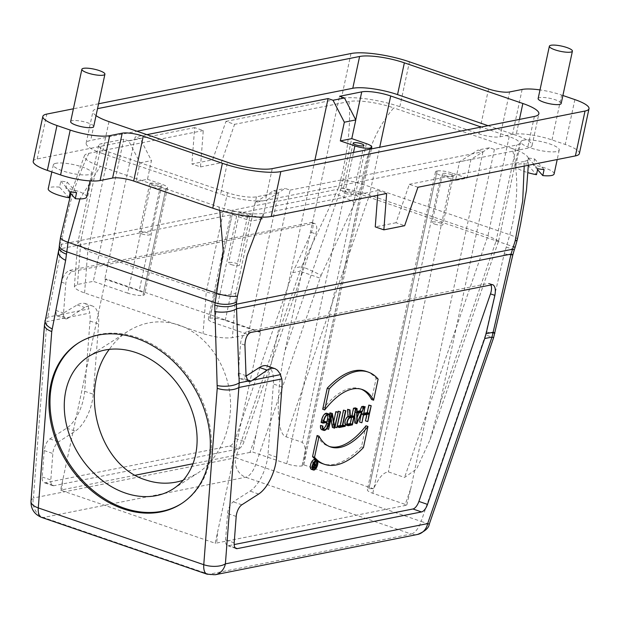 <?xml version="1.0" encoding="UTF-8"?>
<svg xmlns="http://www.w3.org/2000/svg" width="620" height="620" viewBox="0 0 620 620"><rect width="100%" height="100%" fill="white"/><g stroke="black" fill="none" stroke-linecap="round" stroke-linejoin="round"><path stroke-width="0.46" stroke-dasharray="3.1 2.33" d="M417.934 187.256L409.332 184.303L396.033 222.743L404.643 225.696M396.033 222.743L375.255 226.897M377.665 195.269L378.029 190.534L386.64 193.487M76.585 192.68L67.154 182.048A19.639 4.472 12.1 0 0 60.822 181.156L59.535 187.139L68.975 197.764M59.535 187.139A19.639 4.472 12.1 0 0 50.871 187.217A19.639 4.472 12.1 0 0 48.221 188.782M70.052 192.743L65.867 188.031L67.154 182.048M86.622 197.013A19.639 4.472 12.1 0 0 65.867 188.031M60.822 181.156L70.254 191.782M56.002 163.285A19.639 4.472 12.1 0 0 53.351 164.85A19.639 4.472 12.1 0 0 71.618 173.337A19.639 4.472 12.1 0 0 91.752 173.081A19.639 4.472 12.1 0 0 78.073 165.71A19.639 4.472 12.1 0 0 56.002 163.285M200.493 166.927L221.27 162.773L212.668 159.821L191.89 163.975L194.665 127.612L203.267 130.564L200.493 166.927L191.89 163.975M181.652 503.502A95.434 73.788 -122.7 0 0 182.179 503.169A95.434 73.788 -122.7 0 0 192.812 383.005A95.434 73.788 -122.7 0 0 79.19 342.472A95.434 73.788 -122.7 0 0 78.663 342.813M183.125 480.291L196.703 473.804C220.193 458.761 233.756 426.335 229.935 394.374C226.129 362.413 205.321 334.126 178.963 325.089C161.053 319.292 144.073 321.338 128.03 331.227C120.807 335.885 114.553 341.93 109.283 349.354M259.656 332.212L225.231 320.401A11.393 2.588 12.1 0 0 209.963 318.238L209.862 318.254A11.393 2.588 12.1 0 0 208.328 319.161A11.393 2.588 12.1 0 0 213.792 322.679L248.209 334.49L278.675 192.394L273.707 190.697L255.208 202.407L266.654 200.128L285.154 188.418L290.121 190.115L259.656 332.212L260.632 332.018L215.194 543.236L60.582 490.18L105.725 278.868L104.757 279.062L135.214 136.966L140.182 138.671L128.735 140.949L140.027 162.882L136.02 181.583L147.459 179.304L151.466 160.603L140.182 138.671M217.481 533.285L216.737 543.011L215.194 543.236M494.435 149.443L439.82 404.225L430.094 439.611L416.609 468.976L404.581 477.439L388.36 471.874C380.967 472.952 377.402 481.996 373.426 488.738A11.393 2.588 12.1 0 0 368.985 488.839L368.892 488.854A11.393 2.588 12.1 0 0 367.35 489.761A11.393 2.588 12.1 0 0 372.814 493.28L406.821 504.943L410.874 488.142L482.996 151.722L478.028 150.025L489.475 147.746L494.435 149.443L516.638 145.026A21.599 4.913 12.1 0 0 519.552 143.305A21.599 4.913 12.1 0 0 509.19 136.64L481.213 127.038M406.821 504.936L404.86 505.564L410.874 488.142M434.736 224.099A5.495 1.248 12.1 0 0 442.85 224.703A5.495 1.248 12.1 0 0 437.736 222.324A5.495 1.248 12.1 0 0 432.094 222.402A5.495 1.248 12.1 0 0 434.736 224.099M445.152 175.499A5.495 1.248 12.1 0 0 453.267 176.103A5.495 1.248 12.1 0 0 448.151 173.732A5.495 1.248 12.1 0 0 442.517 173.802A5.495 1.248 12.1 0 0 445.152 175.499M489.475 147.746L470.968 159.456L466.961 178.157L455.522 180.435L459.529 161.735L478.028 150.025M470.968 159.456L459.529 161.735M368.985 488.839L437.123 170.996A11.393 2.588 -167.9 0 1 452.399 173.158L466.961 178.157M437.123 170.996L368.892 488.854M455.522 180.435L440.952 175.437A11.393 2.588 -167.9 0 1 435.488 171.918A11.393 2.588 -167.9 0 1 437.03 171.012M355.74 119.846L341.078 188.255C344.154 187.976 362.979 192.347 369.458 195.067L487.948 235.732L498.62 240.971L495.977 241.412L516.638 145.026M231.299 264.593A5.495 1.248 12.1 0 0 239.413 265.197A5.495 1.248 12.1 0 0 234.298 262.826A5.495 1.248 12.1 0 0 228.656 262.896A5.495 1.248 12.1 0 0 231.299 264.593M241.715 215.993A5.495 1.248 -167.9 0 1 239.08 214.295A5.495 1.248 -167.9 0 1 244.714 214.226A5.495 1.248 -167.9 0 1 249.829 216.605A5.495 1.248 -167.9 0 1 241.715 215.993M255.208 202.407L251.201 221.108L262.64 218.829L266.654 200.128M262.64 218.829L248.078 213.83A11.393 2.588 12.1 0 0 232.81 211.668L209.963 318.238M209.862 318.254L232.81 211.668M232.709 211.684A11.393 2.588 12.1 0 0 231.175 212.59A11.393 2.588 12.1 0 0 236.638 216.109L251.201 221.108M273.707 190.697L285.154 188.418M128.735 140.949L123.775 139.244L101.572 143.662A21.599 4.913 12.1 0 0 98.657 145.382A21.599 4.913 12.1 0 0 109.019 152.047L227.509 192.712A21.599 4.913 12.1 0 0 256.471 196.819L278.675 192.394M123.775 139.244L93.31 281.333L77.516 284.479L74.385 286.463C74.508 288.416 77.911 290.579 84.584 292.942L203.073 333.606C214.784 337.257 224.564 338.605 232.415 337.637L248.209 334.49M109.019 152.047L87.777 251.139L77.655 243.389L80.91 240.049L101.572 143.662M84.584 292.942L87.777 251.139L206.266 291.803L227.509 192.712M256.471 196.819L235.809 293.198C232.593 294.399 228.152 294.973 222.495 294.919C216.884 294.663 211.474 293.624 206.266 291.803L203.073 333.606M141.933 233.926A5.495 1.248 12.1 0 0 150.048 234.531A5.495 1.248 12.1 0 0 144.933 232.159A5.495 1.248 12.1 0 0 139.291 232.229A5.495 1.248 12.1 0 0 141.933 233.926M152.35 185.326A5.495 1.248 12.1 0 0 160.464 185.938A5.495 1.248 12.1 0 0 155.349 183.559A5.495 1.248 12.1 0 0 149.715 183.629A5.495 1.248 12.1 0 0 152.35 185.326M140.027 162.882L151.466 160.603M165.85 188.744L143.003 295.314L165.85 188.744A11.393 2.588 -167.9 0 1 150.583 186.581L136.02 181.583M147.459 179.304L162.022 184.303A11.393 2.588 -167.9 0 1 167.485 187.814A11.393 2.588 -167.9 0 1 165.951 188.72M143.104 295.291A11.393 2.588 12.1 0 0 144.638 294.384A11.393 2.588 12.1 0 0 139.175 290.873L162.022 184.303M150.583 186.581L127.736 293.151A11.393 2.588 12.1 0 0 143.003 295.314M127.736 293.151L93.31 281.333M345.371 193.432A5.495 1.248 12.1 0 0 353.485 194.037A5.495 1.248 12.1 0 0 348.37 191.658A5.495 1.248 12.1 0 0 342.728 191.735A5.495 1.248 12.1 0 0 345.371 193.432M314.89 160.146L255.967 434.984L252.758 452.073L286.758 463.745A11.393 2.588 12.1 0 0 302.033 465.914L302.126 465.891A11.393 2.588 12.1 0 0 303.668 464.985A11.393 2.588 12.1 0 0 303.676 464.806L373.426 488.738M255.967 434.984L249.961 452.406L252.758 452.073M60.582 490.18L61.837 489.862L62.581 480.128M249.961 452.406L192.936 463.76M135.268 475.238L61.837 489.862M146.893 134.641L135.214 136.966M104.757 279.062L139.175 290.873M260.632 332.018L105.725 278.868M290.121 190.115L482.996 151.722M216.737 543.011L404.86 505.564M303.676 464.806C304.583 457.258 307.567 447.935 302.304 442.347L286.084 436.782C276.163 434.333 275.606 393.475 284.913 351.067L339.535 96.294M488.056 125.674L516.042 135.276A33.379 7.595 -167.9 0 1 532.053 145.584A33.379 7.595 -167.9 0 1 527.55 148.242L265.422 200.415A33.379 7.595 -167.9 0 1 220.666 194.076L227.478 162.293M96.038 115.622A33.379 7.595 -167.9 0 1 92.969 111.321A33.379 7.595 -167.9 0 1 97.48 108.663L97.534 108.655M108.981 121.629L102.168 153.411A33.379 7.595 -167.9 0 1 86.157 143.104A33.379 7.595 -167.9 0 1 90.667 140.446L136.966 131.231M102.168 153.411L220.666 194.076M538.144 98.557A11.78 2.682 -167.9 0 1 539.741 97.619A11.78 2.682 -167.9 0 1 552.978 99.076A11.78 2.682 -167.9 0 1 561.185 103.493M70.649 121.629A11.78 2.682 -167.9 0 1 72.238 120.691A11.78 2.682 -167.9 0 1 85.483 122.14A11.78 2.682 -167.9 0 1 93.69 126.565M33.217 161.301A29.458 6.704 -167.9 0 1 37.192 158.952L194.665 127.612M562.906 95.488L561.627 95.054A29.458 6.704 12.1 0 0 539.997 89.915M98.572 103.78L73.4 108.794M261.687 217.178L263.593 213.311A33.379 7.595 12.1 0 1 245.396 213.063A33.379 7.595 -167.9 0 1 241.901 212.575A33.379 7.595 12.1 0 1 218.837 206.964L100.339 166.307L79.957 198.904M203.267 130.564L88.838 153.342A33.379 7.595 12.1 0 0 84.444 155.651A33.379 7.595 12.1 0 0 100.339 166.307M60.527 237.429A15.709 3.573 -167.9 0 1 62.651 236.174C68.123 205.856 76.849 178.25 88.838 153.342M219.751 210.374L218.837 206.964M59.381 245.21A15.709 6.96 -175.6 0 1 61.806 241.87L62.651 236.174M59.52 315.386L78.376 304.257L81.832 303.141L84.8 303.382L86.777 304.583L88.265 306.668L89.83 313.053L46.888 321.602L47.748 317.138L56.405 315.417L57.102 315.867L59.52 315.386L67.944 318.277A9.424 4.278 -71.1 0 1 65.526 318.765A9.424 4.278 -71.1 0 1 63.55 313.069L65.797 283.65A9.424 4.278 -71.1 0 1 72.757 271.452L313.619 223.502A9.424 4.278 -71.1 0 1 314.751 223.564A9.424 4.278 -71.1 0 1 315.727 233.903L244.141 441.456A9.424 4.278 -71.1 0 1 238.173 449.012L53.925 485.693A9.424 4.278 -71.1 0 1 52.785 485.631A9.424 4.278 -71.1 0 1 50.817 479.942L52.832 453.514A9.424 4.278 -71.1 0 1 58.505 441.866L75.284 431.117A29.845 13.547 108.9 0 0 93.256 394.212L98.619 323.989A29.845 13.547 108.9 0 0 92.365 305.978A29.845 13.547 108.9 0 0 84.715 307.52L67.944 318.277M41.563 517.398A15.709 7.13 108.9 0 0 43.454 517.491L245.722 477.229A15.709 7.13 108.9 0 0 255.657 464.636L321.129 275.319A15.709 0.806 25.2 0 0 301.661 266.592L300.026 271.211L292.733 272.661L235.53 438.503A9.424 4.278 -71.1 0 1 229.571 446.059L45.314 482.74A9.424 4.278 -71.1 0 1 44.183 482.678A9.424 4.278 -71.1 0 1 42.206 476.989L44.222 450.562A9.424 4.278 -71.1 0 1 49.902 438.914L66.673 428.164A29.845 13.547 108.9 0 0 84.653 391.259L90.008 321.036A29.845 13.547 108.9 0 0 89.83 313.053M292.733 272.661L311.349 232.399C313.565 227.098 313.642 223.789 311.581 222.479L69.618 270.374C65.883 271.978 63.147 275.908 61.419 282.147L55.831 310.419L56.405 315.417M44.47 324.95A15.709 6.96 -175.6 0 1 46.888 321.602L33.426 497.992L235.693 457.731L300.026 271.211L319.998 278.117M45.074 320.455A15.709 7.758 -168.8 0 1 47.748 317.138L61.287 248.597L61.806 241.87M58.621 251.914A15.709 7.758 -168.8 0 1 61.287 248.597L335.769 193.959L337.923 189.24L61.628 244.241A15.709 6.96 -175.6 0 0 59.528 246.419M321.129 275.319L357.895 196.145L337.923 189.24L338.776 186.767L358.748 193.68L361.483 183.869C366.211 152.714 376.968 127.387 393.762 107.895A33.379 7.595 12.1 0 0 370.698 102.292A33.379 7.595 -167.9 0 0 367.203 101.796A33.379 7.595 12.1 0 0 348.998 101.548C350.904 123.69 348.045 150.133 340.419 180.885L338.776 186.767M355.237 202.686A15.709 0.806 25.2 0 0 335.769 193.959L301.661 266.592L294.632 267.995M221.27 162.773L234.569 124.333L225.959 121.381L212.668 159.821M348.998 101.548L234.569 124.333M225.959 121.381L341.372 98.402A43.594 9.92 -167.9 0 1 363.94 98.58A43.594 9.92 12.1 0 1 368.296 99.153A43.594 9.92 -167.9 0 1 399.83 106.686L478.935 133.835A15.709 3.573 12.1 0 0 499.999 136.819L512.515 134.331A29.458 6.704 -167.9 0 1 552.009 139.926L565.254 144.468A29.458 6.704 -167.9 0 1 579.382 153.566M312.201 467.216L313.495 466.953L314.022 464.504L312.728 464.76A1.286 0.581 108.9 0 0 311.86 465.953A1.286 0.581 108.9 0 0 312.046 467.201A1.286 0.581 108.9 0 0 312.201 467.216L313.898 467.798M314.022 464.504L316.006 465.178M314.635 461.66L313.642 467.371L312.1 467.682A1.782 0.806 -71.1 0 1 311.883 467.666A1.782 0.806 -71.1 0 1 311.581 466.124A1.782 0.806 -71.1 0 1 312.627 464.364L312.774 461.729L312.899 464.279L314.882 464.961M312.774 461.729L314.193 462.218M312.899 464.279L314.851 464.287M314.123 464.031L314.487 462.318M313.642 467.371L315.627 468.054M312.627 464.364L313.061 464.519M314.115 462.334L312.503 461.784M315.41 460.97A4.665 2.116 108.9 0 0 314.619 460.048A4.665 2.116 108.9 0 0 310.783 464.923A4.665 2.116 108.9 0 0 311.589 468.867A4.665 2.116 108.9 0 0 312.782 468.635M313.348 468.17A4.665 2.116 108.9 0 0 315.549 461.505M314.774 459.583A5.154 2.341 -71.1 0 1 315.317 465.217A5.154 2.341 -71.1 0 1 311.426 469.332M351.517 417.508L351.757 416.384L348.107 417.105A3.774 1.713 108.9 0 0 345.572 420.608A3.774 1.713 108.9 0 0 346.107 424.274A3.774 1.713 108.9 0 0 346.565 424.297L347.425 424.127M351.757 416.384L353.741 417.066M348.014 409.239L348.37 416.384L350.3 415.997M348.37 416.384L350.354 417.066M353.888 408.068L350.432 424.196L352.416 424.878M350.432 424.196L346.417 424.995A4.511 2.046 -71.1 0 1 345.875 424.964M320.889 425.359A5.549 2.519 108.9 0 0 322.02 429.009A5.549 2.519 108.9 0 0 323.183 428.877M327.422 414.827A5.549 2.519 108.9 0 0 326.593 414.005A5.549 2.519 108.9 0 0 322.028 419.802L321.617 421.709L323.849 421.267M323.601 422.39L321.617 421.709M324.384 421.158L324.229 421.864L321.106 422.483M326.221 422.538L324.229 421.864M326.833 413.308A6.285 2.852 -71.1 0 1 327.918 418.632L326.957 423.142A6.285 2.852 -71.1 0 1 321.788 429.707M330.351 412.757L332.692 426.343L333.723 421.507M334.676 427.025L332.692 426.343M336.203 411.587L332.413 427.443M334.808 428.048L332.824 427.366M331.026 419.376L330.072 413.858L326.562 428.614L329.569 414.586M332.056 414.54L330.072 413.858M328.91 429.218L326.926 428.536M338.559 411.122L335.18 426.893L337.164 427.575M334.815 426.971L337.978 412.199M343.868 410.068L340.558 425.49L342.542 426.173M340.558 425.49L342.79 425.049M343.325 424.94L343.17 425.638L345.162 426.32M343.17 425.638L337.327 426.831M337.28 426.816L337.474 426.126M359.135 412.75L359.623 411.579L355.128 412.471L357.112 413.153M359.623 411.579L361.615 412.261M357.213 422.732L355.229 422.05L357.159 417.454M355.128 412.471L355.229 422.05M362.158 406.425L354.834 422.979M357.221 423.584L355.237 422.902M354.749 414.013L354.687 408.347M355.082 407.836L355.121 411.804L357.097 411.409M357.112 412.486L355.121 411.804M366.839 414.454L367.079 413.331L361.553 414.431L359.569 422.042M359.933 421.964L361.925 422.646M361.344 413.772L362.863 406.666M363.32 406.193L361.7 413.726L363.692 414.408M361.7 413.726L363.932 413.284M369.21 405.023L365.831 420.794L367.815 421.476M367.079 413.331L369.063 414.013M363.537 415.113L361.553 414.431M366.195 371.396A98.185 44.578 -71.1 0 1 376.138 378.44L371.613 399.528M378.123 379.122L376.138 378.44M361.204 389.182A79.771 36.216 108.9 0 0 360.22 388.81A79.771 36.216 108.9 0 0 322.71 409.262M317.084 435.511A79.771 36.216 108.9 0 0 328.476 446.229A79.771 36.216 108.9 0 0 329.483 446.539M365.986 425.777L361.468 446.865L363.452 447.547M361.468 446.865A98.185 44.578 -71.1 0 1 322.501 463.644M317.603 461.195A98.185 44.578 -71.1 0 1 316.014 460.009M267.127 365.947A29.845 13.547 -71.1 0 1 273.381 383.966L268.018 454.189A29.845 13.547 -71.1 0 1 250.046 491.087L233.267 501.836A9.424 4.278 108.9 0 0 227.594 513.484L225.572 539.912A9.424 4.278 108.9 0 0 227.548 545.6A9.424 4.278 108.9 0 0 228.679 545.662L234.159 544.569M490.8 284.696A9.424 4.278 108.9 0 0 489.513 283.534A9.424 4.278 108.9 0 0 488.382 283.479L247.519 331.421A9.424 4.278 108.9 0 0 240.56 343.62L238.312 373.038A9.424 4.278 108.9 0 0 240.289 378.735A9.424 4.278 108.9 0 0 242.699 378.247L246.055 376.092M524.21 166.098L523.761 161.525A33.379 7.595 12.1 0 0 528.31 158.457A33.379 7.595 12.1 0 0 512.26 148.56C518.963 176.111 518.134 204.848 509.772 234.748L507.028 244.559L358.748 193.68L357.895 196.145M409.332 184.303L523.761 161.525M263.593 213.311L378.029 190.534M515.15 247.318L507.028 244.559L504.231 253.812L485.491 334.909L493.613 337.668M486.32 332.002A15.709 0.899 -167.1 0 0 494.907 333.142M504.231 253.812A15.709 0.899 -167.1 0 0 512.817 254.952M506.176 247.031L514.298 249.79M512.26 148.56L393.762 107.895M523.497 140.221A19.639 4.472 12.1 0 0 520.846 141.779A19.639 4.472 12.1 0 0 539.113 150.265A19.639 4.472 12.1 0 0 559.248 150.017A19.639 4.472 12.1 0 0 545.569 142.647A19.639 4.472 12.1 0 0 523.497 140.221M554.117 173.941A19.639 4.472 12.1 0 0 533.363 164.967L534.649 158.983A19.639 4.472 12.1 0 0 528.317 158.084L527.039 164.067L536.471 174.693M527.039 164.067A19.639 4.472 12.1 0 0 518.366 164.153A19.639 4.472 12.1 0 0 515.716 165.71A19.639 4.472 12.1 0 0 528.07 172.709M528.317 158.084L537.749 168.71M534.649 158.983L544.081 169.609M537.548 169.671L533.363 164.967M372.814 493.28L440.952 175.437M452.399 173.158L388.36 471.874M286.084 436.782L369.458 195.067L379.711 147.242M509.19 136.64L487.948 235.732L404.581 477.439M439.82 404.225L495.977 241.412M236.638 216.109L213.792 322.679M225.231 320.401L248.078 213.83M235.809 293.198L232.415 337.637M77.516 284.479L80.91 240.049M369.931 149.188L302.033 465.914M302.126 465.891L370.031 149.164M286.758 463.745L353.493 152.458M366.343 143.631L302.304 442.347M341.078 188.255L284.913 351.067M272.242 168.632L265.422 200.415M534.363 116.451L527.55 148.242M519.436 119.427L516.042 135.276M97.48 108.663L90.667 140.446M37.192 158.952L46.818 114.08M77.151 304.924L84.715 307.52M61.008 314.495L89.063 308.915M90.008 321.036L98.619 323.989M84.653 391.259L93.256 394.212M66.673 428.164L75.284 431.117M49.902 438.914L58.505 441.866M44.222 450.562L52.832 453.514M42.206 476.989L50.817 479.942M45.314 482.74L53.925 485.693M229.571 446.059L238.173 449.012M235.53 438.503L244.141 441.456M311.349 232.399L315.727 233.903M313.619 223.502L310.481 222.433M69.618 270.374L72.757 271.452M61.419 282.147L65.797 283.65M55.831 310.419L63.55 313.069M31 501.34A15.709 6.96 -175.6 0 1 33.426 497.992A15.709 13.532 78.7 0 0 43.454 517.491L208.948 574.283A15.709 7.13 -71.1 0 1 207.057 574.182M485.491 334.909L421.15 521.428L235.693 457.731A15.709 13.532 78.7 0 0 245.722 477.229L411.215 534.021L208.948 574.283A15.709 13.532 -101.3 0 0 215.225 574.732M429.272 524.187L421.15 521.428A15.709 7.13 -71.1 0 1 411.215 534.021A15.709 13.532 -101.3 0 0 417.493 534.471M340.419 180.885A15.709 3.573 12.1 0 1 361.483 183.869L509.772 234.748A15.709 3.573 -167.9 0 1 517.305 239.599M350.998 53.529L341.372 98.402M399.83 106.686L409.448 61.814M488.552 88.962L478.935 133.835M499.999 136.819L509.617 91.946M522.133 89.458L512.515 134.331M552.009 139.926L561.627 95.054M574.872 99.595L565.254 144.468M314.712 465.442L312.728 464.76M312.1 467.682L314.084 468.364M347.727 424.692L346.565 424.297M350.091 417.787L348.107 417.105M346.417 424.995L348.401 425.677M324.012 420.484L322.028 419.802M329.91 419.314L327.918 418.632M328.941 423.824L326.957 423.142M235.22 547.902L228.679 545.662M234.182 542.864L225.572 539.912M236.197 516.445L227.594 513.484M241.87 504.789L233.267 501.836M258.649 494.039L250.046 491.087M276.621 457.142L268.018 454.189M281.984 386.919L273.381 383.966M246.853 379.665L242.699 378.247M246.039 375.689L238.312 373.038M244.939 345.131L240.56 343.62M250.651 332.498L247.519 331.421M488.382 283.479L491.513 284.549M53.351 164.85L51.832 171.934M91.752 173.081L90.078 180.9M181.133 503.843L182.179 503.169M78.135 343.147L79.19 342.472M173.065 488.955L196.703 473.804M88.303 356.694L128.03 331.227M442.517 173.802L432.094 222.402M453.267 176.103L442.85 224.703M435.488 171.918L367.35 489.761M430.102 439.611L498.62 240.971M498.627 240.932L519.552 143.305M239.08 214.295L228.656 262.896M249.829 216.605L239.413 265.197M208.328 319.161L231.175 212.59M74.385 286.463L77.671 243.397M98.657 145.382L77.717 243.048M149.715 183.629L139.291 232.229M160.464 185.938L150.048 234.531M167.485 187.814L144.638 294.384M353.152 143.135L342.728 191.735M363.901 145.436L353.485 194.037M303.668 464.985L371.434 148.885M532.053 145.584L538.865 113.801M86.157 143.104L92.969 111.321M70.897 193.696L84.444 155.651M84.8 303.382L92.365 305.978M52.785 485.631L44.183 482.678M314.751 223.564L311.581 222.479M65.526 318.765L57.156 315.89M314.03 467.883L312.046 467.201M311.883 467.666L312.62 467.922M316.603 460.73L314.619 460.048M313.573 469.549L311.589 468.867M348.099 424.956L346.107 424.274M324.012 429.691L322.02 429.009M328.577 414.687L326.593 414.005M362.204 389.492L360.22 388.81M330.46 446.911L328.476 446.229M236.15 548.553L227.548 545.6M248.659 381.602L240.289 378.735M492.683 284.619L489.513 283.534M528.325 165.276L528.31 158.457M520.846 141.779L515.716 165.71M559.248 150.017L557.21 159.534"/><path stroke-width="0.93" d="M377.665 195.269L375.255 226.897L383.858 229.85L404.643 225.696L417.934 187.256L575.407 155.907L585.024 111.034L280.844 171.585L271.227 216.458A43.594 9.92 -167.9 0 1 248.651 216.287A43.594 9.92 12.1 0 1 244.303 215.706A43.594 9.92 -167.9 0 1 212.769 208.173L133.664 181.032A15.709 3.573 12.1 0 0 112.6 178.041L100.083 180.536A29.458 6.704 -167.9 0 1 60.59 174.941L47.345 170.392A29.458 6.704 -167.9 0 1 33.217 161.301L42.834 116.428A29.458 6.704 12.1 0 0 56.97 125.519L70.207 130.068A29.458 6.704 12.1 0 0 109.701 135.664L122.225 133.168A15.709 3.573 -167.9 0 1 143.282 136.16L222.394 163.3A43.594 9.92 12.1 0 0 280.844 171.585M271.227 216.458L386.64 193.487L383.858 229.85M51.832 171.934L48.221 188.782A19.639 4.472 12.1 0 0 68.975 197.764L70.254 191.782A19.639 4.472 12.1 0 0 76.585 192.68L75.299 198.663L70.052 192.743M75.299 198.663A19.639 4.472 12.1 0 0 86.622 197.013L90.078 180.9M78.663 342.813A95.434 73.788 -122.7 0 0 53.831 429.792A95.434 73.788 -122.7 0 0 124.171 508.144A95.434 73.788 -122.7 0 0 181.652 503.502M123.124 508.811A95.434 73.788 57.3 0 1 52.685 430.086A95.434 73.788 57.3 0 1 78.135 343.147A95.434 73.788 57.3 0 1 191.758 383.679A95.434 73.788 57.3 0 1 181.133 503.843A95.434 73.788 57.3 0 1 123.124 508.811M125.325 493.047A78.546 60.729 57.3 0 1 67.348 428.25A78.546 60.729 57.3 0 1 88.303 356.694A78.546 60.729 57.3 0 1 181.815 390.05A78.546 60.729 57.3 0 1 173.065 488.955A78.546 60.729 57.3 0 1 125.325 493.047M109.283 349.354C77.826 390.623 98.874 465.953 145.77 479.942C158.333 484.15 170.787 484.267 183.125 480.291M481.213 127.038L390.701 95.976A21.599 4.913 12.1 0 0 361.739 91.869L339.535 96.294L344.503 97.991L355.787 119.931L344.34 122.21L333.056 100.269L328.089 98.572L314.89 160.146M355.787 144.832A5.495 1.248 -167.9 0 1 353.152 143.135A5.495 1.248 -167.9 0 1 358.786 143.065A5.495 1.248 -167.9 0 1 363.901 145.436A5.495 1.248 -167.9 0 1 355.787 144.832M370.031 149.164L370.264 148.048L369.931 149.188M344.503 97.991L333.056 100.269M355.787 119.931L351.78 138.632L340.334 140.91L344.34 122.21M340.334 140.91L354.896 145.901A11.393 2.588 12.1 0 0 370.171 148.072M370.264 148.048A11.393 2.588 12.1 0 0 371.806 147.142A11.393 2.588 12.1 0 0 366.343 143.631L351.78 138.632M192.936 463.76L135.268 475.238M328.089 98.572L146.893 134.641M97.534 108.655L359.6 56.482A33.379 7.595 -167.9 0 1 404.364 62.829L522.854 103.493A33.379 7.595 -167.9 0 1 538.865 113.801A33.379 7.595 -167.9 0 1 534.363 116.451L272.242 168.632A33.379 7.595 -167.9 0 1 227.478 162.293L108.981 121.629A33.379 7.595 -167.9 0 1 96.038 115.622M136.966 131.231L352.788 88.273A33.379 7.595 -167.9 0 1 397.544 94.612L488.056 125.674M550.963 45.268A11.78 2.682 -167.9 0 1 564.2 46.725A11.78 2.682 -167.9 0 1 572.407 51.142A11.78 2.682 -167.9 0 1 560.325 51.297A11.78 2.682 -167.9 0 1 549.366 46.206A11.78 2.682 -167.9 0 1 550.963 45.268M572.407 51.142L561.185 103.493A11.78 2.682 -167.9 0 1 549.103 103.649A11.78 2.682 -167.9 0 1 538.144 98.557L549.366 46.206M83.468 68.34A11.78 2.682 -167.9 0 1 96.705 69.789A11.78 2.682 -167.9 0 1 104.912 74.214A11.78 2.682 -167.9 0 1 92.83 74.369A11.78 2.682 -167.9 0 1 81.871 69.277A11.78 2.682 -167.9 0 1 83.468 68.34M104.912 74.214L93.69 126.565A11.78 2.682 -167.9 0 1 81.608 126.72A11.78 2.682 -167.9 0 1 70.649 121.629L81.871 69.277M73.4 108.794L46.818 114.08A29.458 6.704 12.1 0 0 42.834 116.428M585.024 111.034A29.458 6.704 12.1 0 0 589 108.694A29.458 6.704 12.1 0 0 574.872 99.595L562.906 95.488M539.997 89.915A29.458 6.704 12.1 0 0 522.133 89.458L509.617 91.946A15.709 3.573 -167.9 0 1 488.552 88.962L409.448 61.814A43.594 9.92 12.1 0 0 350.998 53.529L98.572 103.78M79.957 198.904L68.068 242.281A15.709 3.573 -167.9 0 1 60.527 237.429L70.897 193.696M261.687 217.178L247.287 255.091L237.413 296.143A15.709 3.573 12.1 0 1 216.349 293.159L68.068 242.281L65.642 260.33L51.739 331.522L38.277 507.912L203.771 564.704L217.233 388.306L214.76 305.04L223.231 251.178L219.751 210.374M237.413 296.143L236.569 301.855A15.709 6.944 4.4 0 1 214.938 302.669L66.658 251.782A15.709 6.96 -175.6 0 1 59.381 245.218A15.709 6.96 -175.6 0 1 59.381 245.21L60.527 237.429M51.739 331.522A15.709 6.96 -175.6 0 1 44.47 324.95L59.202 247.589A15.709 6.96 -175.6 0 1 59.528 246.419M52.103 328.871A15.709 7.758 -168.8 0 1 45.074 320.455M65.642 260.33A15.709 7.758 -168.8 0 1 58.621 251.914M66.48 254.161A15.709 6.96 -175.6 0 1 59.202 247.589L59.381 245.218M589 108.694L579.382 153.566A29.458 6.704 -167.9 0 1 575.407 155.907M315.479 467.635L314.185 467.891A1.286 0.581 -71.1 0 1 314.03 467.883A1.286 0.581 -71.1 0 1 313.844 466.635A1.286 0.581 -71.1 0 1 314.712 465.442L316.006 465.178L315.479 467.635L313.767 467.046M313.061 464.519L314.611 465.046A1.782 0.806 108.9 0 0 313.573 466.806A1.782 0.806 108.9 0 0 313.867 468.348A1.782 0.806 108.9 0 0 314.084 468.364L315.627 468.054L316.928 461.978L316.107 464.713L314.882 464.961L314.759 462.411L314.115 462.334M314.611 465.046L314.487 462.466M314.193 462.218L314.759 462.411M314.851 464.287L316.107 464.713M314.487 462.318L314.635 461.66M314.875 461.404L316.68 462.024M314.976 461.311L316.928 461.978M312.782 468.635A4.665 2.116 108.9 0 0 313.348 468.17M315.549 461.505A4.665 2.116 108.9 0 0 315.41 460.97M312.767 465.604A4.665 2.116 -71.1 0 1 316.603 460.73A4.665 2.116 -71.1 0 1 317.091 465.829A4.665 2.116 -71.1 0 1 313.573 469.549A4.665 2.116 -71.1 0 1 312.767 465.604M312.519 465.651A5.154 2.341 108.9 0 0 313.418 470.014A5.154 2.341 108.9 0 0 317.3 465.899A5.154 2.341 108.9 0 0 316.758 460.265A5.154 2.341 108.9 0 0 312.519 465.651M313.418 470.014L311.426 469.332A5.154 2.341 -71.1 0 1 310.535 464.969A5.154 2.341 -71.1 0 1 314.774 459.583L316.758 460.265M347.425 424.127L350.215 423.568L351.517 417.508M352.199 424.25L348.548 424.979A3.774 1.713 -71.1 0 1 348.099 424.956A3.774 1.713 -71.1 0 1 347.556 421.29A3.774 1.713 -71.1 0 1 350.091 417.787L353.741 417.066L352.199 424.25L350.215 423.568M349.998 409.921L349.587 410.006L349.944 417.183A4.511 2.046 108.9 0 0 347.138 421.546A4.511 2.046 108.9 0 0 347.859 425.646A4.511 2.046 108.9 0 0 348.401 425.677L352.416 424.878L355.872 408.75L353.888 416.361L350.354 417.066L349.998 409.921L347.603 409.324L349.587 410.006M350.3 415.997L351.904 415.679L353.888 416.361M351.904 415.679L353.524 408.146L355.508 408.828M353.524 408.146L355.872 408.75M347.859 425.646L345.875 424.964A4.511 2.046 -71.1 0 1 345.154 420.871A4.511 2.046 -71.1 0 1 347.96 416.5L349.944 417.183M347.96 416.5L347.603 409.324M322.873 426.041L322.501 426.111A6.285 2.852 108.9 0 0 323.772 430.389A6.285 2.852 108.9 0 0 328.941 423.824L329.91 419.314A6.285 2.852 108.9 0 0 328.817 413.989A6.285 2.852 108.9 0 0 323.648 420.561L323.09 423.166L326.221 422.538L326.368 421.84L323.601 422.39L324.012 420.484A5.549 2.519 -71.1 0 1 328.577 414.687A5.549 2.519 -71.1 0 1 329.538 419.391L328.577 423.894A5.549 2.519 -71.1 0 1 324.012 429.691A5.549 2.519 -71.1 0 1 322.873 426.041L320.517 425.429A6.285 2.852 -71.1 0 0 321.788 429.707L323.772 430.389M323.183 428.877A5.549 2.519 108.9 0 0 326.593 423.212L327.554 418.709A5.549 2.519 108.9 0 0 327.422 414.827M323.849 421.267L326.368 421.84M323.09 423.166L321.106 422.483L321.664 419.88A6.285 2.852 -71.1 0 1 326.833 413.308L328.817 413.989M322.501 426.111L320.517 425.429M331.925 413.517L328.546 429.296L332.056 414.54L334.397 428.125L334.808 428.048L338.187 412.269L334.676 427.025L332.336 413.439L329.941 412.835L332.336 413.439M333.723 421.507L335.839 411.664L338.187 412.269M337.822 412.346L335.839 411.664M334.397 428.125L332.413 427.443L331.026 419.376M328.546 429.296L326.794 428.691M329.569 414.586L329.941 412.835M340.178 411.874L336.8 427.653L340.543 411.804L338.195 411.192L340.543 411.804M335.025 427.041L336.8 427.653M337.978 412.199L338.195 411.192M345.487 410.82L342.178 426.242L339.411 426.793L339.264 427.498L345.162 426.32L345.309 425.622L342.542 426.173L345.851 410.75L343.496 410.138L345.851 410.75M342.79 425.049L345.309 425.622M337.327 426.831L339.264 427.498M337.474 426.126L339.411 426.793M337.481 426.103L340.194 425.56L342.178 426.242M340.194 425.56L343.496 410.138M357.112 413.153L361.615 412.261L357.213 422.732L357.112 413.153M357.159 417.454L359.135 412.75M357.112 412.486L357.066 408.51L356.671 408.596L356.826 423.661L364.142 407.107L361.917 411.525L357.112 412.486M357.097 411.409L359.933 410.843L361.755 406.503L364.142 407.107M359.933 410.843L361.917 411.525M363.738 407.185L361.755 406.503M356.826 423.661L354.834 422.979L354.749 414.013M354.687 408.347L355.082 407.836L357.066 408.51M356.671 408.596L354.687 407.914M361.925 422.646L363.537 415.113L369.063 414.013L367.815 421.476L371.202 405.697L369.218 413.308L363.692 414.408L364.94 406.945L361.925 422.646M361.344 413.772L359.569 422.042L361.553 422.724M362.863 406.666L362.948 406.263L364.94 406.945M362.948 406.263L365.304 406.875M363.932 413.284L367.234 412.625L369.218 413.308M367.234 412.625L368.846 405.093L370.83 405.775M368.846 405.093L371.202 405.697M366.839 414.454L365.467 420.864L367.451 421.546M324.702 409.944A79.771 36.216 -71.1 0 1 362.204 389.492A79.771 36.216 -71.1 0 1 373.604 400.202L378.123 379.122A98.185 44.578 108.9 0 0 368.179 372.078A98.185 44.578 108.9 0 0 329.22 388.856L324.702 409.944L322.71 409.262L327.236 388.174A98.185 44.578 -71.1 0 1 366.195 371.396L368.179 372.078M327.236 388.174L329.22 388.856M373.604 400.202L371.613 399.528A79.771 36.216 108.9 0 0 361.204 389.182M314.549 457.281A98.185 44.578 108.9 0 0 324.485 464.326A98.185 44.578 108.9 0 0 363.452 447.547L367.97 426.459A79.771 36.216 -71.1 0 1 330.46 446.911A79.771 36.216 -71.1 0 1 319.067 436.193L314.549 457.281L312.565 456.607L317.084 435.511L319.067 436.193M329.483 446.539A79.771 36.216 108.9 0 0 365.986 425.777L367.97 426.459M324.485 464.326L322.501 463.644A98.185 44.578 -71.1 0 1 317.603 461.195M316.014 460.009A98.185 44.578 -71.1 0 1 312.565 456.607M41.563 517.398C34.356 514.344 30.837 508.989 31 501.34A15.709 6.96 -175.6 0 0 38.277 507.912A15.709 7.13 108.9 0 0 41.563 517.398L207.057 574.182L215.225 574.732L417.493 534.471C424.878 531.464 428.808 528.031 429.272 524.187L493.613 337.668L492.001 337.086L484.708 338.536L427.506 504.386A9.424 4.278 -71.1 0 1 421.546 511.934L237.29 548.615A9.424 4.278 -71.1 0 1 236.15 548.553A9.424 4.278 -71.1 0 1 234.182 542.864L236.197 516.445A9.424 4.278 -71.1 0 1 241.87 504.789L258.649 494.039A29.845 13.547 108.9 0 0 276.621 457.142L281.984 386.919A29.845 13.547 108.9 0 0 281.798 378.928L238.863 387.477L225.393 563.867L427.661 523.606L492.001 337.086L493.125 332.297L486.096 333.692L494.876 295.376C495.899 289.664 495.171 286.084 492.683 284.619L250.651 332.498C247.124 334.172 245.226 338.388 244.939 345.131L246.039 375.689L247.868 381.114L239.212 382.842L238.863 387.477A15.709 6.96 4.4 0 1 217.233 388.306M234.159 544.569L412.936 508.981A9.424 4.278 108.9 0 0 418.895 501.425L490.49 293.872A9.424 4.278 108.9 0 0 490.8 284.696M246.055 376.092L259.478 367.49A29.845 13.547 -71.1 0 1 267.127 365.947L275.187 368.729L277.512 370.264L280.201 373.953L281.798 378.928M247.861 381.114L248.69 381.61L251.123 381.13L268.739 369.094L272.064 368.179L274.699 368.544M484.708 338.536L486.096 333.692M493.613 337.668L512.817 254.952A15.709 0.899 -167.1 0 0 511.043 254.099L515.181 240.854L522.707 201.004L524.21 166.098M214.76 305.04A15.709 6.96 4.4 0 0 236.391 304.211L236.561 308.745L511.043 254.099L493.125 332.297A15.709 0.899 -167.1 0 1 494.907 333.142M214.636 311.457A15.709 6.053 -2.1 0 0 236.561 308.745L239.212 382.842A15.709 6.053 -2.1 0 1 217.287 385.555M512.817 254.952L514.298 249.79L512.686 249.209L236.391 304.211L236.569 301.839M528.07 172.709A19.639 4.472 12.1 0 0 536.471 174.693L537.749 168.71A19.639 4.472 12.1 0 0 544.081 169.609L542.794 175.592A19.639 4.472 12.1 0 0 554.117 173.941L557.21 159.534M542.794 175.592L537.548 169.671M361.739 91.869L355.74 119.846M379.711 147.242L390.701 95.976M353.493 152.458L354.896 145.901M522.854 103.493L519.436 119.427M404.364 62.829L397.544 94.612M359.6 56.482L352.788 88.273M56.97 125.519L47.345 170.392M60.59 174.941L70.207 130.068M109.701 135.664L100.083 180.536M112.6 178.041L122.225 133.168M143.282 136.16L133.664 181.032M212.769 208.173L222.394 163.3M207.057 574.182A15.709 7.13 -71.1 0 1 203.771 564.704A15.709 6.96 4.4 0 0 225.393 563.867A15.709 13.532 -101.3 0 1 215.225 574.732M348.548 424.979L347.727 424.692M328.577 423.894L326.593 423.212M329.538 419.391L327.554 418.709M323.648 420.561L321.664 419.88M427.506 504.386L418.895 501.425M421.546 511.934L412.936 508.981M237.29 548.615L235.22 547.902M267.05 370.086L259.478 367.49M280.527 374.612L252.472 380.2M251.123 381.13L246.853 379.665M494.876 295.376L490.49 293.872M417.493 534.471A15.709 13.532 -101.3 0 0 427.661 523.606L429.272 524.187M514.298 249.79L515.15 247.318L513.538 246.737M515.15 247.318L517.305 239.599A15.709 3.573 -167.9 0 1 515.181 240.854M371.434 148.885L371.806 147.142M31 501.34L44.47 324.95M312.62 467.922L313.867 468.348M517.305 239.599L520.637 223.843L526.473 190.069L528.325 165.276"/></g></svg>
